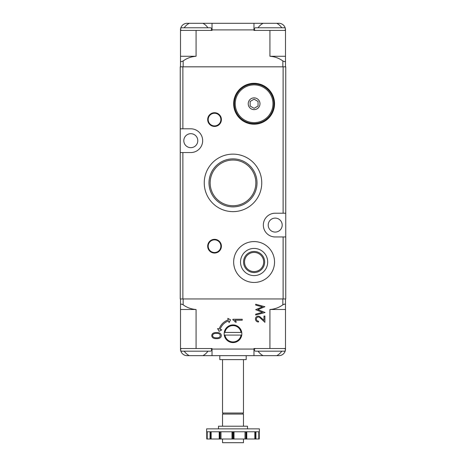 <?xml version="1.0" encoding="UTF-8"?>
<svg xmlns="http://www.w3.org/2000/svg" width="466" height="466" viewBox="0 0 466 466"><rect width="100%" height="100%" fill="white"/><g stroke="black" fill="none" stroke-linecap="round" stroke-linejoin="round"><path stroke-width="0.7" d="M284.173 30.424A1.316 1.316 0 0 0 285.489 29.102A1.316 1.316 0 0 0 284.173 27.785L255.683 27.785A1.316 1.316 0 0 0 254.366 29.102A1.316 1.316 0 0 0 255.683 30.424M210.317 30.424A1.316 1.316 0 0 0 211.634 29.102A1.316 1.316 0 0 0 210.317 27.785L181.827 27.785A1.316 1.316 0 0 0 180.511 29.102A1.316 1.316 0 0 0 181.827 30.424M180.511 29.102A1.316 1.316 0 0 0 180.534 29.346A6.594 6.594 0 0 0 180.511 29.894L180.511 66.824M285.338 28.49A6.594 6.594 0 0 0 278.895 23.3L263.104 23.3A13.846 13.846 0 0 0 258.077 27.785M276.752 23.3A13.846 13.846 0 0 1 281.779 27.785M207.923 27.785A13.846 13.846 0 0 0 202.896 23.3L189.248 23.3A13.846 13.846 0 0 0 184.221 27.785M180.511 60.941C180.674 61.832 181.554 61.832 183.15 60.941C187.029 58.157 191.334 56.602 196.07 56.27L196.07 30.424L212.03 30.424L212.03 29.894L253.97 29.894L253.97 30.424L269.93 30.424L269.93 56.27C274.655 56.596 278.959 58.151 282.85 60.941L282.85 66.824M285.489 66.824L285.489 29.894A6.594 6.594 0 0 0 285.466 29.346M180.511 56.27L196.07 56.27M196.07 30.424L180.511 30.424M285.489 60.941C285.326 61.832 284.446 61.832 282.85 60.941M285.489 56.27L269.93 56.27M285.489 30.424L269.93 30.424M253.97 29.894L253.97 23.3L212.03 23.3L212.03 29.894M180.662 28.49A6.594 6.594 0 0 1 187.105 23.3L189.248 23.3M253.97 23.3L263.104 23.3M202.896 23.3L212.03 23.3M283.118 236.955L283.118 298.945L285.757 298.945L285.757 236.955L275.202 236.955A11.871 11.871 0 0 1 263.337 225.09A11.871 11.871 0 0 1 275.202 213.218L285.757 213.218L285.757 66.824L283.118 66.824L283.118 213.218M282.192 225.09A6.99 6.99 0 0 0 275.202 218.1A6.99 6.99 0 0 0 268.212 225.09A6.99 6.99 0 0 0 275.202 232.08A6.99 6.99 0 0 0 282.192 225.09M183.808 140.68A6.99 6.99 0 0 1 190.798 133.69A6.99 6.99 0 0 1 197.788 140.68A6.99 6.99 0 0 1 190.798 147.67A6.99 6.99 0 0 1 183.808 140.68M204.248 182.882A28.752 28.752 0 0 1 233 154.13A28.752 28.752 0 0 1 261.752 182.882A28.752 28.752 0 0 1 233 211.634A28.752 28.752 0 0 1 204.248 182.882M257.011 182.882A24.011 24.011 0 0 0 233 158.871A24.011 24.011 0 0 0 208.989 182.882A24.011 24.011 0 0 0 233 206.892A24.011 24.011 0 0 0 257.011 182.882M233.658 262.014A20.44 20.44 0 0 1 254.104 241.574A20.44 20.44 0 0 1 274.544 262.014A20.44 20.44 0 0 1 254.104 282.46A20.44 20.44 0 0 1 233.658 262.014M233.658 103.749A20.44 20.44 0 0 1 254.104 83.309A20.44 20.44 0 0 1 274.544 103.749A20.44 20.44 0 0 1 254.104 124.195A20.44 20.44 0 0 1 233.658 103.749M207.679 119.576A6.856 6.856 0 0 1 214.535 112.72A6.856 6.856 0 0 1 221.397 119.576A6.856 6.856 0 0 1 214.535 126.437A6.856 6.856 0 0 1 207.679 119.576M220.867 119.576A6.332 6.332 0 0 0 214.535 113.25A6.332 6.332 0 0 0 208.203 119.576A6.332 6.332 0 0 0 214.535 125.907A6.332 6.332 0 0 0 220.867 119.576M207.679 246.188A6.856 6.856 0 0 1 214.535 239.332A6.856 6.856 0 0 1 221.397 246.188A6.856 6.856 0 0 1 214.535 253.05A6.856 6.856 0 0 1 207.679 246.188M220.867 246.188A6.332 6.332 0 0 0 214.535 239.856A6.332 6.332 0 0 0 208.203 246.188A6.332 6.332 0 0 0 214.535 252.52A6.332 6.332 0 0 0 220.867 246.188M255.846 182.882A22.846 22.846 0 0 0 233 160.036A22.846 22.846 0 0 0 210.154 182.882A22.846 22.846 0 0 0 233 205.733A22.846 22.846 0 0 0 255.846 182.882M240.52 262.014A13.584 13.584 0 0 1 254.104 248.43A13.584 13.584 0 0 1 267.688 262.014A13.584 13.584 0 0 1 254.104 275.598A13.584 13.584 0 0 1 240.52 262.014M264.659 262.014A10.555 10.555 0 0 0 254.104 251.459A10.555 10.555 0 0 0 243.549 262.014A10.555 10.555 0 0 0 254.104 272.569A10.555 10.555 0 0 0 264.659 262.014M273.886 103.749A19.782 19.782 0 0 1 254.104 123.537A19.782 19.782 0 0 1 234.316 103.749A19.782 19.782 0 0 1 254.104 83.967A19.782 19.782 0 0 1 273.886 103.749M263.686 262.014A9.582 9.582 0 0 0 254.104 252.432A9.582 9.582 0 0 0 244.516 262.014A9.582 9.582 0 0 0 254.104 271.596A9.582 9.582 0 0 0 263.686 262.014M254.104 122.622A18.867 18.867 0 0 1 235.231 103.749A18.867 18.867 0 0 1 254.104 84.882A18.867 18.867 0 0 1 272.971 103.749A18.867 18.867 0 0 1 254.104 122.622M250.143 101.466L254.104 99.182L258.059 101.466L254.104 99.182L250.143 101.466L250.143 106.032L254.104 108.322L258.059 106.032L258.059 101.466L258.059 106.032L254.29 108.211M248.221 103.749A5.883 5.883 0 0 1 254.104 97.872A5.883 5.883 0 0 1 259.981 103.749A5.883 5.883 0 0 1 254.104 109.632A5.883 5.883 0 0 1 248.221 103.749M285.757 236.955L285.757 213.218M283.118 66.824L180.243 66.824L180.243 298.945L283.118 298.945M182.882 66.824L182.882 128.808L190.798 128.808A11.871 11.871 0 0 1 202.663 140.68A11.871 11.871 0 0 1 190.798 152.551L180.243 152.551M182.882 128.808L180.243 128.808M254.104 108.322L250.335 106.143M250.143 106.032L250.143 101.681M181.827 348.533A1.316 1.316 0 0 0 180.511 349.85A1.316 1.316 0 0 0 181.827 351.172L210.317 351.172A1.316 1.316 0 0 0 211.634 349.85A1.316 1.316 0 0 0 210.317 348.533M255.683 348.533A1.316 1.316 0 0 0 254.366 349.85A1.316 1.316 0 0 0 255.683 351.172L284.173 351.172A1.316 1.316 0 0 0 285.489 349.85A1.316 1.316 0 0 0 284.173 348.533M285.489 349.85A1.316 1.316 0 0 0 285.466 349.605A6.594 6.594 0 0 0 285.489 349.063L285.489 298.945M180.662 350.467A6.594 6.594 0 0 0 187.105 355.657L202.896 355.657A13.846 13.846 0 0 0 207.923 351.172M189.248 355.657A13.846 13.846 0 0 1 184.221 351.172M258.077 351.172A13.846 13.846 0 0 0 263.104 355.657L276.752 355.657A13.846 13.846 0 0 0 281.779 351.172M241.837 333.761A8.837 8.837 0 0 0 233 324.924A8.837 8.837 0 0 0 224.163 333.761A8.837 8.837 0 0 0 233 342.597A8.837 8.837 0 0 0 241.837 333.761M246.188 355.657L246.188 359.612L219.812 359.612L219.812 355.657M243.473 359.612L243.473 413.027L222.527 413.027L222.527 359.612M243.025 413.027L243.025 414.082M222.975 413.027L222.975 414.082M222.527 426.215L222.527 414.082L243.473 414.082L243.473 426.215M218.49 428.854L218.49 426.215L247.51 426.215L247.51 428.854M259.376 428.854L259.376 431.778L206.624 431.778L206.624 428.854L259.376 428.854M259.242 439.007L259.242 431.778L259.247 439.007L255.851 439.007L255.851 431.778M210.073 431.778L210.073 439.007L206.758 439.007L206.753 431.778L206.758 439.007M210.149 431.778L210.073 439.007M243.473 439.007L243.473 442.7L222.527 442.7L222.527 439.007M285.489 304.828C285.326 303.931 284.446 303.931 282.85 304.828C278.971 307.612 274.666 309.168 269.93 309.494L269.93 348.533L253.97 348.533L253.97 349.063L212.03 349.063L212.03 348.533L196.07 348.533L196.07 309.494C191.345 309.174 187.041 307.618 183.15 304.828L183.15 298.945M180.511 298.945L180.511 349.063A6.594 6.594 0 0 0 180.534 349.605M285.489 309.494L269.93 309.494M269.93 348.533L285.489 348.533M180.511 304.828C180.674 303.931 181.554 303.931 183.15 304.828M180.511 309.494L196.07 309.494M180.511 348.533L196.07 348.533M212.03 349.063L212.03 355.657L253.97 355.657L253.97 349.063M235.278 322.134L236.355 322.134A6.367 6.367 0 0 0 234.916 320.212L242.233 320.212L242.233 319.257L232.884 319.257L232.884 319.874A5.429 5.429 0 0 1 235.278 322.134M216.026 338.654A6.926 6.926 0 0 1 213.381 338.13A2.79 2.79 0 0 1 213.381 333.085A6.926 6.926 0 0 1 216.026 332.561L217.069 332.561A6.926 6.926 0 0 1 219.713 333.085A2.79 2.79 0 0 1 219.713 338.13A6.926 6.926 0 0 1 217.069 338.654L216.026 338.654M221.833 329.858L219.055 331.338L217.581 328.559L219.107 329.025A14.708 14.708 0 0 1 228.247 319.88L227.781 318.354L230.554 319.827L229.08 322.606L228.556 320.893A13.648 13.648 0 0 0 220.115 329.334L221.833 329.858M258.525 321.15L258.525 321.983A3.006 3.006 0 0 1 255.45 318.971A2.714 2.714 0 0 1 258.193 316.181A3.035 3.035 0 0 1 260.011 316.793L263.972 320.358L263.972 316.065L264.915 316.065L264.915 322.332L259.824 317.62A2.551 2.551 0 0 0 258.269 317.008A1.94 1.94 0 0 0 256.393 319.012A2.097 2.097 0 0 0 258.525 321.15M257.855 309.622L265.096 312.505L255.683 315.01L255.683 314.154L262.457 312.348L255.683 309.663L262.41 306.902L255.683 305.084L255.683 304.24L264.915 306.727L257.855 309.622M285.338 350.467A6.594 6.594 0 0 1 278.895 355.657L276.752 355.657M241.068 335.083A8.178 8.178 0 0 1 224.932 335.083L241.068 335.083M224.932 332.444A8.178 8.178 0 0 1 241.068 332.444L224.932 332.444M212.03 355.657L202.896 355.657M263.104 355.657L253.97 355.657M212.613 335.607A2.126 2.126 0 0 0 213.911 337.425A6.116 6.116 0 0 0 216.084 337.827L217.005 337.827A6.116 6.116 0 0 0 219.183 337.425A2.126 2.126 0 0 0 219.183 333.79A6.116 6.116 0 0 0 217.005 333.388L216.084 333.388A6.116 6.116 0 0 0 213.911 333.79A2.109 2.109 0 0 0 212.613 335.607M255.851 439.007L210.149 439.007M219.667 439.007L219.667 431.778M210.393 431.778L210.393 439.007M232.755 439.007L232.755 431.778M220.086 431.778L220.086 439.007M245.914 439.007L245.914 431.778M233.245 431.778L233.245 439.007M255.607 439.007L255.607 431.778M246.333 431.778L246.333 439.007M183.15 66.824L183.15 60.941M182.882 152.551L182.882 298.945M258.793 431.778L258.793 439.007M282.85 298.945L282.85 304.828M207.207 439.007L207.207 431.778M211.168 439.007L211.168 431.778M219.224 431.778L219.224 439.007M220.983 439.007L220.983 431.778M231.986 431.778L231.986 439.007M234.014 439.007L234.014 431.778M245.017 431.778L245.017 439.007M246.776 439.007L246.776 431.778M254.832 431.778L254.832 439.007M255.927 431.778L255.927 439.007"/></g></svg>
